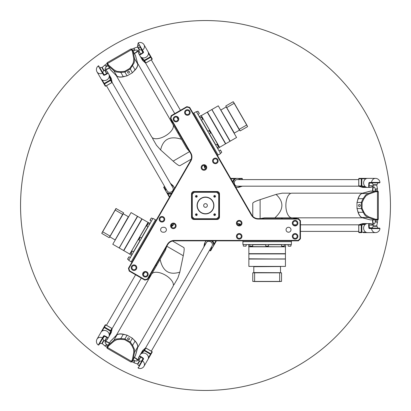 <?xml version="1.0" encoding="UTF-8"?>
<svg xmlns="http://www.w3.org/2000/svg" width="411" height="411" viewBox="0 0 411 411"><rect width="100%" height="100%" fill="white"/><g stroke="black" fill="none" stroke-linecap="round" stroke-linejoin="round"><path stroke-width="0.62" d="M127.672 72.721A1.012 0.884 -30 0 1 129.424 71.714A1.012 0.884 -30 0 1 127.672 72.721M179.689 136.133L181.492 139.262C170.026 135.558 163.069 139.118 160.624 149.938L156.493 145.273L152.538 138.43M109.362 67.753L107.579 68.781L107.713 69.007L109.496 67.979L110.59 69.88A0.617 0.447 150 0 0 110.672 69.973A0.617 0.437 131 0 0 110.857 70.132M107.703 64.876L108.17 65.693L106.392 66.721L104.815 65.123L106.927 63.535L107.703 64.876L105.92 65.904M107.579 68.781C104.733 69.505 104.337 68.822 106.392 66.721M103.896 70.322L102.205 67.399L101.825 67.486L103.629 70.61L107.713 69.007M134.397 49.464L134.865 50.281L133.087 51.308L131.844 49.15L134.269 48.118L134.397 49.464L132.614 50.491M134.407 53.594L136.19 52.567L136.056 52.341L134.274 53.368M134.865 50.281C137.716 49.551 138.111 50.234 136.056 52.341M136.19 52.567L139.237 49.921L137.546 46.993L134.269 48.118M139.237 49.921L139.617 49.834L137.813 46.71L137.546 46.993M137.69 63.602A12.33 6.026 150 0 1 133.477 71.586M125.54 76.169A12.33 6.026 150 0 1 116.519 75.829M115.923 75.234L110.662 69.962L108.191 65.724A0.617 0.447 -30 0 1 108.499 65.025L107.6 63.469A0.617 0.447 -30 0 0 107.292 64.167L110.59 69.88L111.92 71.093A0.617 0.437 131 0 0 112.028 71.154M130.246 68.997L134.001 63.119L134.628 60.561L134.536 58.624A0.617 0.437 169 0 0 133.755 58.47L133.457 62.297L132.285 64.748L129.712 68.442L130.246 68.997L124.913 72.079L127.081 75.84L123.264 76.657A12.33 6.026 150 0 1 116.971 76.127L113.785 70.605A0.617 0.437 -49 0 1 114.042 69.855L108.499 65.025M137.726 64.147L134.536 58.624L133.102 51.339L135.507 55.495L137.726 64.147A12.33 6.026 150 0 1 135.039 69.865L132.419 72.757L127.081 75.84M132.419 72.757L130.261 69.017M132.347 51.257A0.617 0.447 150 0 1 133.102 51.339L132.208 49.782A0.617 0.447 150 0 0 131.448 49.7L132.357 51.288L133.755 58.47M129.712 68.442L124.697 71.334L124.913 72.079M111.843 70.99A0.617 0.437 131 0 0 111.92 71.093L116.267 75.645M124.697 71.334L120.783 71.678L120.839 72.454L116.37 72.028L114.155 70.903L108.263 65.801A0.617 0.437 -49 0 1 108.519 65.051M135.548 55.613A0.617 0.447 -30 0 0 135.507 55.495L135.589 55.721A0.617 0.437 -11 0 0 135.538 55.598L133.138 51.442A0.617 0.437 169 0 0 132.357 51.288M135.835 57.134A0.617 0.437 -11 0 1 135.887 57.252L135.589 55.721A0.617 0.437 -11 0 1 135.589 55.85M137.68 63.407L135.887 57.252A0.617 0.437 -11 0 1 135.887 57.381M137.659 63.294L137.474 62.796M116.354 75.722L116.971 76.127M174.464 127.086L172.98 124.518A12.33 6.026 -30 0 1 165.314 135.897A12.33 6.026 -30 0 1 151.623 136.848L151.782 137.115M160.624 149.938L173.123 161.122C176.843 164.405 179.109 165.931 179.92 165.69L191.218 159.17M137.675 63.361L186.717 148.304L189.579 151.618L173.123 161.122M151.623 136.848L116.318 75.691M129.424 339.286A1.012 0.884 -150 0 1 127.672 338.279A1.012 0.884 -150 0 1 129.424 339.286M158.333 262.537L160.141 259.408C162.669 271.193 169.229 275.437 179.823 272.144L177.845 278.057L173.894 284.9M134.274 357.632L134.407 357.406L136.19 358.433L136.056 358.659C138.111 360.766 137.716 361.449 134.865 360.719L133.087 359.692L134.274 357.632L136.056 358.659M132.614 360.509L134.397 361.536L134.865 360.719M134.397 361.536L134.269 362.882L131.952 361.665L135.507 355.505A0.617 0.447 30 0 0 135.548 355.387M139.237 361.079L137.546 364.007L137.813 364.29L139.617 361.166L136.19 358.433M131.952 361.665L132.208 361.218A0.617 0.447 -150 0 1 131.448 361.3L131.001 362.07L107.153 348.302L106.927 347.465L108.191 345.276A0.617 0.447 30 0 0 108.499 345.975L108.519 345.949A0.617 0.437 49 0 1 108.263 345.199L110.59 341.12A0.617 0.447 -150 0 1 110.672 341.027L116.971 334.873A12.33 6.026 30 0 1 123.264 334.343L120.839 338.546L120.783 339.322L124.697 339.666L124.923 338.9L120.839 338.546L116.37 338.972L114.155 340.097L108.191 345.276L110.59 341.12L109.496 343.021L107.713 341.993L107.579 342.219L109.362 343.247L107.035 347.28L104.815 345.877L105.92 345.096L107.703 346.124M108.17 345.307L106.392 344.279L105.92 345.096M106.392 344.279C104.337 342.178 104.733 341.495 107.579 342.219M107.713 341.993L103.896 340.678L102.205 343.601L104.815 345.877M103.896 340.678L103.629 340.39L101.825 343.514L102.205 343.601M116.519 335.171A12.33 6.026 30 0 1 125.54 334.831M133.477 339.414A12.33 6.026 30 0 1 137.69 347.398M123.264 334.343L127.081 335.16L132.419 338.243L130.246 342.003L124.913 338.921M127.081 335.16L124.923 338.9M124.697 339.666L129.712 342.558L130.246 342.003M137.474 348.204L137.726 346.853L134.536 352.376A0.617 0.437 -169 0 1 133.755 352.53L132.357 359.712L131.448 361.3L107.6 347.531L108.499 345.975M137.68 347.593L135.835 353.866A0.617 0.437 11 0 0 135.887 353.619M135.835 353.866L135.538 355.402A0.617 0.437 11 0 0 135.589 355.15M137.659 347.706L135.507 355.505L133.102 359.661A0.617 0.447 -150 0 1 132.347 359.743M129.712 342.558L131.967 345.779L132.609 345.343L134.474 349.427L134.608 351.908L133.138 359.558A0.617 0.437 -169 0 1 132.357 359.712M116.971 334.873L113.785 340.395A0.617 0.437 49 0 0 114.042 341.145L117.001 339.614L120.783 339.322M116.354 335.278L115.923 335.766M132.419 338.243L135.039 341.135A12.33 6.026 30 0 1 137.726 346.853M179.823 272.144L183.255 255.729C184.241 250.864 184.426 248.141 183.815 247.556L172.517 241.036M137.675 347.639L172.98 286.482A12.33 6.026 -150 0 0 165.314 275.103A12.33 6.026 -150 0 0 151.623 274.152L165.361 250.366L166.799 246.23L183.255 255.729M359.399 204.488A1.012 0.884 90 0 1 359.399 206.512A1.012 0.884 90 0 1 359.399 204.488M278.483 217.83L274.867 217.83C283.806 209.749 284.201 201.945 276.053 194.413L282.162 193.17L290.063 193.17M372.864 191.115L372.864 189.06L372.597 189.06L372.597 191.115M376.183 189.06L377.411 188.495L377.519 191.115L376.183 191.115L376.183 189.06L375.243 189.06L375.243 191.115M372.864 189.06C373.656 186.229 374.452 186.229 375.243 189.06M373.368 185.094L376.748 185.094L376.861 184.724L373.255 184.724L372.597 189.06M375.243 219.885L375.243 221.94C374.452 224.771 373.656 224.771 372.864 221.94L372.597 221.94L372.597 219.885L377.73 219.885L377.411 222.505L376.183 221.94L376.183 219.885M375.243 221.94L376.183 221.94M372.864 221.94L372.864 219.885M372.597 221.94L373.368 225.906L376.748 225.906L377.411 222.505M373.368 225.906L373.255 226.276L376.861 226.276L376.748 225.906M362.291 217.727A12.33 6.026 -90 0 1 357.483 210.083M357.483 200.917A12.33 6.026 -90 0 1 362.291 193.273M377.519 191.115L370.403 191.115A0.617 0.447 -90 0 0 370.285 191.136A0.617 0.437 -109 0 0 370.054 191.223M361.341 208.583L364.552 214.773L366.458 216.592L368.179 217.481A0.617 0.437 -71 0 0 368.703 216.885L365.543 214.712L364.007 212.472L362.091 208.398L361.341 208.583L361.341 202.418L357 202.418L358.197 198.703A12.33 6.026 -90 0 1 361.803 193.519L368.179 193.519A0.617 0.437 71 0 1 368.703 194.115L375.623 191.737L378.346 191.732L377.73 191.115M372.597 219.885L370.403 219.885A0.617 0.447 90 0 1 370.285 219.864L361.803 217.481A12.33 6.026 -90 0 1 358.197 212.297L357 208.583L357 202.418M357 208.583L361.32 208.583M361.803 217.481L368.179 217.481L375.104 219.859L370.403 219.885L377.005 219.885A0.617 0.447 -90 0 0 377.452 219.269L375.623 219.263L368.703 216.885M362.091 208.398L362.091 202.602L361.341 202.418M363.098 193.057L361.803 193.519M362.466 193.185L368.821 191.644A0.617 0.437 -109 0 0 368.58 191.726M368.821 191.644L370.296 191.141L375.207 191.115A0.617 0.447 90 0 1 375.654 191.732M362.091 202.602L363.75 199.042L363.052 198.703L365.656 195.045L367.737 193.689L375.104 191.141A0.617 0.437 71 0 1 375.623 191.737M375.654 219.269A0.617 0.447 -90 0 1 375.207 219.885L375.104 219.859A0.617 0.437 -71 0 0 375.623 219.263M362.466 217.815L363.098 217.943M276.053 194.413L260.122 199.654C255.416 201.231 252.965 202.428 252.765 203.25L252.765 216.294M362.507 193.17L291.892 193.17A12.33 6.026 90 0 0 285.871 205.5A12.33 6.026 90 0 0 291.892 217.83L264.427 217.83L260.122 218.652L260.122 199.654M242.31 178.785A0.411 0.354 90 0 0 241.951 178.374L242.362 178.785L242.31 179.607M242.362 179.607L242.362 178.785A0.411 0.411 0 0 0 241.951 178.374L238.031 178.477M242.156 186.183L238.683 187.38M238.621 187.401L238.74 187.046L238.524 187.416A0.411 0.354 90 0 0 238.621 187.401M238.031 187.313L237.193 187.416A4.521 3.91 90 0 0 239.88 186.183M235.837 187.354A4.521 3.91 90 0 0 236.443 187.416A4.521 3.91 90 0 0 236.474 187.416L237.193 187.416A4.521 3.91 90 0 1 235.667 187.056M236.515 178.374A4.521 3.91 90 0 0 236.479 178.374A4.521 3.91 90 0 0 234.845 178.785L234.635 178.374L230.653 178.374M233.582 178.374L236.474 178.374A4.521 3.91 90 0 0 236.474 178.374L237.193 178.374A4.521 3.91 90 0 0 233.284 182.895A4.521 3.91 90 0 0 233.284 182.931M236.443 187.416A4.521 3.91 90 0 0 236.464 187.416L235.873 187.416M237.897 178.374L237.193 178.374A4.521 3.91 90 0 1 239.88 179.607M230.89 178.785L234.845 178.785A4.521 3.91 90 0 0 232.667 181.862M369.576 187.416L367.521 187.416A4.521 3.91 90 0 0 367.526 187.416L369.576 187.416M358.798 178.785L358.798 178.785A0.411 0.354 -90 0 1 359.152 178.374A0.411 0.411 0 0 0 358.741 178.785L358.741 185.875A0.411 0.411 0 0 0 359.024 186.265L359.055 186.27A0.411 0.354 -90 0 1 358.798 185.875L358.798 178.785L361.839 178.785L361.634 178.374A0.411 0.354 90 0 0 361.274 178.785L361.274 185.875A0.411 0.354 90 0 0 361.536 186.27L361.839 185.875L358.798 185.875M358.978 186.229L362.425 187.38M367.568 178.374A4.521 3.91 90 0 0 367.532 178.374A4.521 3.91 90 0 0 365.898 178.785L365.687 178.374L359.152 178.374M362.481 187.401L362.451 187.395A0.411 0.411 0 0 0 362.579 187.416A0.411 0.354 -90 0 1 362.481 187.401L359.055 186.27L361.536 186.27L364.958 187.401A0.411 0.354 90 0 0 365.055 187.416L365.266 187.005L364.958 187.401L362.481 187.401M366.468 187.416L362.579 187.416L365.687 187.416L365.898 187.005A4.521 3.91 90 0 0 367.496 187.416A4.521 3.91 90 0 0 367.516 187.416L370.147 187.416L373.065 186.635L370.147 187.416M361.634 178.374L367.526 178.374A4.521 3.91 90 0 0 367.526 178.374L375.469 178.374A4.521 3.91 90 0 0 371.58 182.443L369.335 182.443L368.842 182.926L368.667 186.62L369.145 187.21L370.106 187.416M365.687 187.416L367.526 187.416M365.898 178.785A4.521 3.91 90 0 0 363.617 182.926A4.521 3.91 90 0 0 365.898 187.005L361.839 185.875L361.839 178.785L365.898 178.785M358.741 179.607L237.193 179.607A3.288 2.841 90 0 0 234.352 182.895A3.288 2.841 90 0 0 237.193 186.183L358.885 186.183M379.009 182.895L369.684 182.895L379.009 182.895M373.07 186.615C370.106 187.786 368.754 187.58 369.016 186.003A0.411 0.375 -163 0 1 368.667 185.906M373.193 186.003L369.078 185.787A0.411 0.303 163.4 0 1 368.646 185.787M373.234 185.787L369.078 185.787L369.35 183.188L369.684 182.895A0.411 0.354 -90 0 1 369.335 182.443M379.558 182.895L379.97 182.443L371.58 182.443A0.411 0.354 -90 0 0 371.934 182.895M367.526 232.626L367.521 232.626A4.521 3.91 90 0 0 367.521 232.626A4.521 3.91 90 0 0 367.526 232.626L365.687 232.626L365.898 232.215A4.521 3.91 90 0 0 367.496 232.626A4.521 3.91 90 0 0 367.516 232.626L375.469 232.626A4.521 3.91 -90 0 1 371.58 228.557L379.97 228.557L379.558 228.105L369.684 228.105L369.35 227.812L368.842 228.074L369.335 228.557L371.58 228.557A0.411 0.354 90 0 1 371.934 228.105M367.1 223.584L367.526 223.584A4.521 3.91 90 0 0 367.526 223.584L365.055 223.584A0.411 0.354 90 0 0 364.958 223.599L365.266 223.995L365.055 223.584L362.579 223.584A0.411 0.411 0 0 0 362.451 223.605L362.481 223.599A0.411 0.354 -90 0 1 362.579 223.584M367.568 223.584A4.521 3.91 90 0 0 367.532 223.584A4.521 3.91 90 0 0 365.898 223.995L365.687 223.584M362.425 223.62L359.024 224.735A0.411 0.411 0 0 0 358.741 225.125L358.741 232.215A0.411 0.411 0 0 0 359.152 232.626L361.634 232.626L361.839 232.215L361.274 232.215A0.411 0.354 90 0 0 361.634 232.626L359.152 232.626A0.411 0.354 -90 0 1 358.798 232.215L358.798 225.125A0.411 0.354 -90 0 1 359.055 224.73L358.978 224.771M363.211 232.626L365.687 232.626M361.839 225.125L361.536 224.73A0.411 0.354 90 0 0 361.274 225.125L365.898 223.995A4.521 3.91 90 0 0 363.617 228.074A4.521 3.91 90 0 0 365.898 232.215L361.839 232.215L361.839 225.125M364.634 223.584L366.468 223.584M366.468 232.626L364.634 232.626M238.621 223.599A0.411 0.354 90 0 0 238.524 223.584L238.729 223.949L238.621 223.599M240.913 224.349L238.657 223.605A0.411 0.411 0 0 0 238.524 223.584L238.031 223.687M237.897 223.584L237.193 223.584A4.521 3.91 -90 0 1 239.88 224.817M369.335 228.557A0.411 0.354 90 0 1 369.684 228.105L379.558 228.105M372.505 227.812L369.35 227.812L369.078 225.213A0.411 0.303 -163.4 0 0 368.646 225.213L368.842 228.074M373.234 225.213L369.016 224.997A0.411 0.375 163 0 0 368.667 225.094L368.646 225.213M370.152 223.584L373.065 224.344L369.664 223.615L368.795 224.098L368.667 225.094M172.897 225.064L173.262 225.136A0.411 0.354 -150 0 0 173.324 225.058L172.908 225.053M171.582 225.613A4.521 3.91 -150 0 0 173.992 223.908L173.483 224.581M111.345 332.34L112.08 328.841A0.411 0.411 0 0 0 111.879 328.399L105.74 324.854A0.411 0.411 0 0 0 105.18 325.003A0.411 0.354 30 0 1 105.714 324.906L111.854 328.446A0.411 0.354 30 0 1 112.064 328.867L112.075 328.779M101.522 331.343L103.942 327.151L104.194 327.536L104.476 327.048A0.411 0.354 -150 0 0 103.942 327.151L101.913 330.665L102.164 331.05A4.521 3.91 -150 0 0 101.008 332.227A4.521 3.91 -150 0 0 101.003 332.247A4.521 3.91 -150 0 0 100.998 332.252L97.022 339.137A4.521 4.521 0 0 0 98.296 345.065L98.892 344.937L103.829 336.388L104.25 336.244L104.281 335.669L103.613 335.854L98.296 345.065M105.18 325.003L103.942 327.151M108.802 336.815A4.521 3.91 -150 0 0 108.823 336.784A4.521 3.91 -150 0 0 108.828 336.773L108.828 336.773A4.521 3.91 -150 0 0 109.285 335.16L109.742 335.186L110.061 334.641A0.411 0.354 -150 0 0 110.097 334.549L109.603 334.611L110.061 334.641L111.299 332.494A0.411 0.411 0 0 0 111.345 332.371L111.335 332.401A0.411 0.354 30 0 1 111.299 332.494L109.352 335.864M110.333 331.081L110.826 331.014A0.411 0.354 -150 0 0 110.616 330.593L109.285 335.16A4.521 3.91 -150 0 0 106.865 331.127A4.521 3.91 -150 0 0 102.164 331.05L104.194 327.536L110.333 331.081M109.038 336.409L109.742 335.186M101.913 330.665L101.008 332.227M102.673 338.977L104.25 336.244L106.639 337.308A0.411 0.303 -43.4 0 0 106.855 336.933L104.281 335.669M104.558 340.904L106.855 337.364A0.411 0.375 -77 0 0 106.947 337.01L106.855 336.933M104.769 340.976L106.855 337.364C108.355 337.924 107.857 339.198 105.36 341.176L107.728 338.613L107.744 337.621L106.947 337.01M101.825 343.514A2.569 2.569 0 0 1 99.863 343.262L98.892 344.937M102.709 338.335A0.411 0.354 30 0 0 102.493 337.801A4.521 3.91 -150 0 0 97.022 339.137M103.613 335.854A0.411 0.354 -150 0 1 103.829 336.388L100.5 342.158M151.988 351.621A0.411 0.354 30 0 1 152.162 352.129A0.411 0.411 0 0 0 152.013 351.569L145.874 348.025A0.411 0.411 0 0 0 145.396 348.076L145.376 348.102A0.411 0.354 30 0 1 145.848 348.076L151.988 351.621L150.467 354.251L150.924 354.277A0.411 0.354 -150 0 0 150.75 353.763L144.61 350.218A0.411 0.354 -150 0 0 144.138 350.244L144.328 350.706L145.848 348.076M147.955 359.42A4.521 3.91 -150 0 0 147.975 359.389A4.521 3.91 -150 0 0 147.981 359.378L147.981 359.378A4.521 3.91 -150 0 0 148.438 357.765L148.895 357.791L152.162 352.129M145.453 348.05L142.73 350.46M142.684 350.501L142.704 350.475A0.411 0.411 0 0 0 142.622 350.578A0.411 0.354 30 0 1 142.684 350.501L145.376 348.102L144.138 350.244L141.446 352.648A0.411 0.354 -150 0 0 141.384 352.725L141.636 353.106L141.446 352.648L142.684 350.501M142.622 350.578L141.065 353.27L141.317 353.655A4.521 3.91 -150 0 0 140.161 354.832A4.521 3.91 -150 0 0 140.156 354.852A4.521 3.91 -150 0 0 140.151 354.857L140.146 354.863M141.065 353.27L140.161 354.832M147.266 360.611L149.424 356.876M140.675 353.948L141.59 352.361M148.438 357.765A4.521 3.91 -150 0 0 146.018 353.732A4.521 3.91 -150 0 0 141.317 353.655L144.328 350.706L150.467 354.251L148.438 357.765M214.033 244.971L213.504 245.886A4.521 3.91 -150 0 0 213.967 244.268L214.424 244.298L216.417 240.846M209.492 250.371L210.206 250.782A0.411 0.411 0 0 0 210.766 250.633L210.232 250.736A0.411 0.354 -150 0 0 210.766 250.633L212.636 247.186M203.902 246.903L204.601 243.297M204.863 243.502L204.647 243.142A0.411 0.354 -150 0 0 204.611 243.235L204.858 243.512M204.986 242.767L204.647 243.142A0.411 0.411 0 0 0 204.601 243.266L203.866 246.8A0.411 0.411 0 0 0 203.866 246.96M205.038 244.93A4.521 3.91 30 0 1 205.315 241.992L205.675 241.365A4.521 3.91 -150 0 0 205.675 241.365L205.675 241.37A4.521 3.91 -150 0 1 205.69 241.339L205.973 240.846M206.045 240.846A4.521 3.91 -150 0 0 205.69 241.339M206.389 240.846A4.521 3.91 30 0 0 205.315 241.992L204.966 242.598M213.484 245.922A4.521 3.91 -150 0 0 213.499 245.896A4.521 3.91 -150 0 0 213.504 245.886L214.948 243.384M212.795 247.119L213.145 246.513A4.521 3.91 30 0 1 210.735 248.218M215.939 240.846L213.967 244.268A4.521 3.91 -150 0 0 212.389 240.846M211.151 240.846A4.521 3.91 30 0 1 213.145 246.513L213.504 245.886M138.07 360.062C138.538 356.912 139.391 355.844 140.624 356.861L142.894 358.556L142.982 358.993L139.016 365.867A2.569 2.569 0 0 1 137.813 364.29M138.045 367.542L138.235 368.122L142.427 360.858A4.521 3.91 30 0 1 144.009 366.263L147.981 359.378M138.538 360.473L140.624 356.861A0.411 0.375 -43 0 1 140.886 356.604L139.956 356.219L139.108 356.733L138.055 360.051M138.707 360.617L140.783 357.02A0.411 0.303 -76.6 0 1 140.999 356.645L140.886 356.604M141.862 360.94A0.411 0.354 30 0 1 142.427 360.858L143.552 358.911L143.377 358.243L140.999 356.645M139.617 361.166A2.569 2.569 0 0 1 141.584 361.418L142.982 358.993A0.411 0.354 -150 0 1 143.552 358.911M145.535 347.994L206.384 242.608A3.288 2.841 30 0 1 210.653 241.786A3.288 2.841 30 0 1 212.076 245.896L151.305 351.158M204.858 167.488L204.611 167.765A0.411 0.354 -30 0 0 204.647 167.858L204.863 167.498M205.038 166.07A4.521 3.91 -30 0 0 205.315 169.008L204.986 168.233M142.73 60.54L145.396 62.924A0.411 0.411 0 0 0 145.874 62.975L152.013 59.431A0.411 0.411 0 0 0 152.162 58.871L150.924 56.723L150.467 56.749L150.75 57.237A0.411 0.354 -30 0 0 150.924 56.723L152.162 58.871A0.411 0.354 150 0 1 151.988 59.379L145.848 62.924A0.411 0.354 150 0 1 145.376 62.898L145.453 62.95M150.924 56.723L148.895 53.209L148.438 53.235A4.521 3.91 -30 0 0 147.996 51.647A4.521 3.91 -30 0 0 147.986 51.627A4.521 3.91 -30 0 0 147.981 51.622L144.009 44.737A4.521 4.521 0 0 0 138.235 42.878L138.045 43.458C137.156 47.121 137.916 48.436 140.326 47.404L142.982 52.007L142.894 52.444L143.377 52.757L143.552 52.089L138.235 42.878M142.684 60.499A0.411 0.354 150 0 1 142.622 60.422A0.411 0.411 0 0 0 142.704 60.525L141.446 58.352L141.636 57.894L141.384 58.275A0.411 0.354 -30 0 0 141.446 58.352L144.138 60.756A0.411 0.354 -30 0 0 144.61 60.782L144.328 60.294L144.138 60.756L145.376 62.898L142.684 60.499M140.125 56.102A4.521 3.91 -30 0 0 140.146 56.132A4.521 3.91 -30 0 0 140.151 56.143L140.151 56.143A4.521 3.91 -30 0 0 141.317 57.345L141.065 57.73L142.622 60.422M140.362 56.507L141.065 57.73M140.146 56.137L138.861 53.908L139.514 54.637L140.264 54.755L143.377 52.757M148.895 53.209L147.996 51.647M141.59 58.639L140.675 57.052M149.424 54.124L148.505 52.531M141.317 57.345A4.521 3.91 -30 0 0 146.018 57.268A4.521 3.91 -30 0 0 148.438 53.235L150.467 56.749L144.328 60.294L141.317 57.345M141.317 49.716L142.894 52.444L140.783 53.98A0.411 0.303 76.6 0 0 140.999 54.355M138.707 50.383L140.624 54.139A0.411 0.375 43 0 0 140.886 54.396M138.055 50.949L138.861 53.908M139.653 46.238L141.41 49.279M141.862 50.06A0.411 0.354 150 0 0 142.427 50.142A4.521 3.91 -30 0 0 144.009 44.737M143.552 52.089A0.411 0.354 -30 0 1 142.982 52.007L141.584 49.582A2.569 2.569 0 0 1 139.617 49.834M163.958 186.979A0.411 0.354 -30 0 0 163.784 187.493L163.932 186.933L164.672 186.568M165.885 188.675A4.521 3.91 -30 0 0 166.162 191.613L163.784 187.493L165.833 190.838M170.442 183.414L173.216 185.823M172.908 185.947L173.324 185.942A0.411 0.354 -30 0 0 173.262 185.864L172.897 185.936M173.483 186.419L173.992 187.092L173.642 186.486M174.618 188.3A4.521 3.91 -30 0 0 174.367 187.745A4.521 3.91 -30 0 0 174.356 187.729L174.356 187.719A4.521 3.91 -30 0 0 174.351 187.719L173.992 187.092A4.521 3.91 -30 0 0 171.582 185.387M167.051 193.155L169.43 197.28L167.051 193.155M166.501 192.204A4.521 3.91 -30 0 0 166.517 192.23A4.521 3.91 -30 0 0 166.522 192.24A4.521 3.91 -30 0 0 167.693 193.447L167.441 193.828M174.654 188.238L174.367 187.745M168.68 195.975L167.971 194.747M169.671 196.869L167.693 193.447A4.521 3.91 -30 0 0 171.444 193.792M166.522 192.24L166.162 191.613A4.521 3.91 -30 0 0 172.029 192.738A4.521 3.91 -30 0 0 172.065 192.723M174.444 188.598A4.521 3.91 -30 0 0 173.992 187.092M99.493 76.143L102.442 81.255M98.255 74.001L103.942 83.849A0.411 0.354 -30 0 0 104.476 83.952L104.194 83.464L103.942 83.849L105.18 85.997L103.151 82.477M111.299 78.506A0.411 0.354 150 0 1 111.335 78.599L111.345 78.629A0.411 0.411 0 0 0 111.299 78.506L110.061 76.359L109.603 76.389L110.097 76.451A0.411 0.354 -30 0 0 110.061 76.359L109.742 75.814L109.285 75.84A4.521 3.91 -30 0 0 108.843 74.252A4.521 3.91 -30 0 0 108.833 74.232L108.114 72.994M105.714 86.094L105.714 86.094A0.411 0.354 150 0 1 105.18 85.997A0.411 0.411 0 0 0 105.74 86.146L111.879 82.601A0.411 0.411 0 0 0 112.08 82.159L112.064 82.133A0.411 0.354 150 0 1 111.854 82.554L105.714 86.094L104.476 83.952L110.616 80.407A0.411 0.354 -30 0 0 110.826 79.986L110.333 79.919L111.854 82.554M112.075 82.221L111.345 78.66M100.972 78.707A4.521 3.91 -30 0 0 100.993 78.737A4.521 3.91 -30 0 0 100.998 78.748A4.521 3.91 -30 0 0 102.164 79.95L101.913 80.335M109.742 75.814L108.828 74.227A4.521 3.91 -30 0 0 108.828 74.227L107.518 71.956L105.375 69.813C107.857 71.802 108.355 73.076 106.855 73.636A0.411 0.375 77 0 1 106.947 73.99L107.8 73.24L107.538 71.992M109.352 75.136L110.98 77.956M100.993 78.742L97.022 71.863A4.521 3.91 -30 0 0 102.493 73.199L103.613 75.146L104.281 75.331L106.947 73.99M102.164 79.95A4.521 3.91 -30 0 0 106.896 79.857A4.521 3.91 -30 0 0 109.285 75.84L110.333 79.919L104.194 83.464L102.164 79.95M106.454 85.735L167.231 190.997A3.288 2.841 -30 0 0 171.5 191.819A3.288 2.841 -30 0 0 172.923 187.709L112.08 82.323M104.769 70.024L106.855 73.636L104.25 74.756L103.829 74.612L99.863 67.738A2.569 2.569 0 0 1 101.825 67.486M104.558 70.096L106.639 73.692A0.411 0.303 43.4 0 1 106.855 74.067M99.169 66.541C98.84 65.894 98.553 65.693 98.296 65.935L102.493 73.199A0.411 0.354 150 0 0 102.709 72.665L103.829 74.612A0.411 0.354 150 0 1 103.613 75.146M100.5 68.843L102.431 72.187A2.569 2.569 0 0 0 103.629 70.61M145.561 238.621L145.319 239.043M190.55 160.701L128.448 268.27L129.198 271.075L144.862 280.117L147.667 279.367L167.77 244.545A7.398 7.398 0 0 1 174.177 240.846L298.386 240.846L300.441 238.791L300.441 220.707L298.386 218.652L258.18 218.652A7.398 7.398 0 0 1 251.773 214.953L189.666 107.384L186.861 106.634L171.197 115.676L170.447 118.481L190.55 153.303A7.398 7.398 0 0 1 190.55 160.701L190.904 160.906A7.809 7.809 0 0 0 190.904 153.098L170.889 118.425L171.551 115.948L186.918 107.076L189.399 107.739L251.414 215.159A7.809 7.809 0 0 0 258.18 219.063L298.216 219.063L300.03 220.877L300.03 238.621L298.216 240.435L174.177 240.435A7.809 7.809 0 0 0 167.416 244.34L147.395 279.012L144.919 279.675L129.552 270.803L128.89 268.326L190.904 160.906M156.19 220.219L152.984 218.369L140.86 239.366L128.735 260.369L131.227 261.807L155.476 219.808L131.227 261.807L131.941 262.218M217.409 155.435L220.615 153.586L196.366 111.587L193.874 113.025L218.123 155.024L193.874 113.025L193.16 113.436M242.901 240.846L242.901 244.545L291.399 244.545L291.399 241.668L242.901 241.668L291.399 241.668L291.399 240.846M163.09 232.215A2.466 2.466 0 0 1 160.624 229.749A2.466 2.466 0 0 1 163.09 227.283L163.912 227.283A2.466 2.466 0 0 1 166.378 229.749A2.466 2.466 0 0 1 163.912 232.215L163.09 232.215M290.988 229.749A2.466 2.466 0 0 1 287.289 231.886A2.466 2.466 0 0 1 287.289 227.612A2.466 2.466 0 0 1 290.988 229.749M160.567 221.678A2.774 2.774 0 0 1 160.567 216.869A2.774 2.774 0 0 1 164.729 219.274A2.774 2.774 0 0 1 160.567 221.678M171.957 228.254A2.774 2.774 0 0 1 171.957 223.445A2.774 2.774 0 0 1 176.119 225.85A2.774 2.774 0 0 1 171.957 228.254M132.619 270.084A2.774 2.774 0 0 1 132.619 265.28A2.774 2.774 0 0 1 136.781 267.679A2.774 2.774 0 0 1 132.619 270.084M144.009 276.66A2.774 2.774 0 0 1 144.009 271.856A2.774 2.774 0 0 1 148.171 274.255A2.774 2.774 0 0 1 144.009 276.66M213.956 158.497A2.774 2.774 0 0 1 218.118 160.901A2.774 2.774 0 0 1 213.956 163.306A2.774 2.774 0 0 1 213.956 158.497M202.566 165.073A2.774 2.774 0 0 1 206.728 167.477A2.774 2.774 0 0 1 202.566 169.882A2.774 2.774 0 0 1 202.566 165.073M186.008 110.091A2.774 2.774 0 0 1 190.17 112.496A2.774 2.774 0 0 1 186.008 114.895A2.774 2.774 0 0 1 186.008 110.091M174.618 116.667A2.774 2.774 0 0 1 178.78 119.072A2.774 2.774 0 0 1 174.618 121.471A2.774 2.774 0 0 1 174.618 116.667M241.976 236.325A2.774 2.774 0 0 1 237.815 238.729A2.774 2.774 0 0 1 237.815 233.921A2.774 2.774 0 0 1 241.976 236.325M297.872 223.173A2.774 2.774 0 0 1 293.711 225.577A2.774 2.774 0 0 1 293.711 220.769A2.774 2.774 0 0 1 297.872 223.173M297.872 236.325A2.774 2.774 0 0 1 293.711 238.729A2.774 2.774 0 0 1 293.711 233.921A2.774 2.774 0 0 1 297.872 236.325M241.976 223.173A2.774 2.774 0 0 1 237.815 225.577A2.774 2.774 0 0 1 237.815 220.769A2.774 2.774 0 0 1 241.976 223.173M217.008 191.526L193.992 191.526A2.466 2.466 0 0 0 191.526 193.992L191.526 217.008A2.466 2.466 0 0 0 193.992 219.474L217.008 219.474A2.466 2.466 0 0 0 219.474 217.008L219.474 193.992A2.466 2.466 0 0 0 217.008 191.526L217.008 191.937A2.055 2.055 0 0 1 219.063 193.992L219.063 217.008A2.055 2.055 0 0 1 217.008 219.063L193.992 219.063A2.055 2.055 0 0 1 191.937 217.008L191.937 193.992A2.055 2.055 0 0 1 193.992 191.937L217.008 191.937M186.918 107.076L186.861 106.634M171.551 115.948L171.197 115.676M189.399 107.739L189.666 107.384M298.216 219.063L298.386 218.652M300.03 220.877L300.441 220.707M300.03 238.621L300.441 238.791M298.216 240.435L298.386 240.846M147.395 279.012L147.667 279.367M144.919 279.675L144.862 280.117M129.552 270.803L129.198 271.075M128.89 268.326L128.448 268.27M170.889 118.425L170.447 118.481M174.207 120.11A2.076 2.076 0 0 1 176.006 116.991A2.076 2.076 0 0 1 177.804 120.11A2.076 2.076 0 0 1 174.207 120.11M185.597 113.534A2.076 2.076 0 0 1 187.395 110.415A2.076 2.076 0 0 1 189.194 113.534A2.076 2.076 0 0 1 185.597 113.534M202.155 168.515A2.076 2.076 0 0 1 203.954 165.402A2.076 2.076 0 0 1 205.752 168.515A2.076 2.076 0 0 1 202.155 168.515M213.545 161.939A2.076 2.076 0 0 1 215.343 158.826A2.076 2.076 0 0 1 217.142 161.939A2.076 2.076 0 0 1 213.545 161.939M239.202 221.097A2.076 2.076 0 0 1 241 224.211A2.076 2.076 0 0 1 237.404 224.211A2.076 2.076 0 0 1 239.202 221.097M295.098 234.249A2.076 2.076 0 0 1 296.896 237.363A2.076 2.076 0 0 1 293.3 237.363A2.076 2.076 0 0 1 295.098 234.249M295.098 221.097A2.076 2.076 0 0 1 296.896 224.211A2.076 2.076 0 0 1 293.3 224.211A2.076 2.076 0 0 1 295.098 221.097M239.202 234.249A2.076 2.076 0 0 1 241 237.363A2.076 2.076 0 0 1 237.404 237.363A2.076 2.076 0 0 1 239.202 234.249M147.195 275.298A2.076 2.076 0 0 1 143.598 275.298A2.076 2.076 0 0 1 145.396 272.18A2.076 2.076 0 0 1 147.195 275.298M135.805 268.722A2.076 2.076 0 0 1 132.208 268.722A2.076 2.076 0 0 1 134.007 265.604A2.076 2.076 0 0 1 135.805 268.722M175.143 226.887A2.076 2.076 0 0 1 171.546 226.887A2.076 2.076 0 0 1 173.344 223.774A2.076 2.076 0 0 1 175.143 226.887M163.753 220.311A2.076 2.076 0 0 1 160.156 220.311A2.076 2.076 0 0 1 161.955 217.198A2.076 2.076 0 0 1 163.753 220.311M281.535 272.822L254.615 272.699L254.615 281.535L252.765 281.412L252.765 272.822L281.535 272.822L281.535 281.412L252.765 281.412M254.615 281.535L279.685 281.535L279.685 272.699M279.685 281.535L281.535 281.412M245.223 246.189L245.701 246.189M250.402 246.189L252.22 246.189M288.599 246.189L290.5 246.189M266.328 246.189L267.972 246.189M282.038 246.189L283.939 246.189M281.535 277.148L281.535 273.176M254.615 272.699L252.765 272.822M248.861 266.41L285.44 266.41L248.861 266.41L248.861 259.053L285.44 259.053L248.861 258.807L248.861 253.916L285.44 253.916L285.44 246.805L248.861 246.805L248.655 244.709L249.873 244.709M280.384 272.699L253.793 272.575L253.793 266.698L280.672 266.534M248.861 259.053L285.316 258.93M285.44 253.669L248.861 253.669L285.316 253.793M285.44 258.807L285.44 253.916M285.44 246.805L248.655 246.6M225.783 105.992L239.14 129.367L246.79 124.949L247.607 126.614L240.168 130.909L225.783 105.992L233.222 101.697L247.607 126.614M246.79 124.949L234.255 103.233L226.605 107.651M234.255 103.233L233.222 101.697M221.586 151.988L220.64 150.344M218.287 146.27L217.486 144.883M199.186 113.189L198.477 111.956M210.324 132.476L209.502 131.052M202.469 118.871L201.518 117.227M229.533 103.824L226.091 105.812M239.14 129.367L240.168 130.909M236.572 137.495L218.282 105.817L236.572 137.495L230.196 141.173L211.906 109.496L229.985 141.297L225.747 143.742L207.457 112.064L201.303 115.619L219.592 147.297L217.881 148.52L217.27 147.467M226.256 107.05L239.443 130.138L234.352 133.077L220.769 109.881M230.196 141.173L211.865 109.66M207.247 112.188L225.536 143.865L207.416 112.229M211.696 109.619L207.457 112.064M201.303 115.619L219.515 147.575M109.182 237.686L122.745 214.434L115.095 210.016L115.959 208.521L123.567 212.77L109.182 237.686L101.743 233.391L116.128 208.475M115.095 210.016L102.56 231.732L110.21 236.15M102.56 231.732L101.743 233.391M151.109 218.323L150.02 220.214L151.109 218.323M147.811 224.041L146.742 225.896L147.811 224.041M128.71 257.122L127.621 259.012L128.71 257.122M139.437 238.544L139.026 239.259M131.268 252.698L131.042 253.084M105.432 235.524L108.874 237.512M122.745 214.434L123.567 212.77M131.068 212.595L112.778 244.273L131.068 212.595L137.444 216.273L119.154 247.951L137.654 216.397L141.893 218.842L123.603 250.52L129.758 254.075L148.047 222.397L149.964 223.271L149.357 224.324M109.86 236.751L123.264 213.787L128.355 216.725L115.059 240.086M137.444 216.273L119.318 247.91M123.814 250.643L142.103 218.965L123.768 250.479M119.365 248.074L123.603 250.52M129.758 254.075L148.33 222.325M203.65 205.5A1.85 1.85 0 0 1 206.425 203.897A1.85 1.85 0 0 1 206.425 207.103A1.85 1.85 0 0 1 203.65 205.5M197.28 205.5A8.22 8.22 0 0 1 209.61 198.379A8.22 8.22 0 0 1 209.61 212.621A8.22 8.22 0 0 1 197.28 205.5M214.655 215.503A0.848 0.848 0 0 1 213.92 214.229A0.848 0.848 0 0 1 215.39 214.229A0.848 0.848 0 0 1 214.655 215.503M215.503 196.345A0.848 0.848 0 0 1 214.229 197.08A0.848 0.848 0 0 1 214.229 195.61A0.848 0.848 0 0 1 215.503 196.345M196.345 195.497A0.848 0.848 0 0 1 197.08 196.771A0.848 0.848 0 0 1 195.61 196.771A0.848 0.848 0 0 1 196.345 195.497M195.497 214.655A0.848 0.848 0 0 1 196.771 213.92A0.848 0.848 0 0 1 196.771 215.39A0.848 0.848 0 0 1 195.497 214.655M197.075 205.5A8.425 8.425 0 0 0 209.713 212.795A8.425 8.425 0 0 0 209.713 198.205A8.425 8.425 0 0 0 197.075 205.5M192.266 216.71L192.266 194.29A17.344 17.344 0 0 1 194.29 192.266L216.71 192.266A17.344 17.344 0 0 1 218.734 194.29L218.734 216.71A17.344 17.344 0 0 1 216.71 218.734L194.29 218.734A17.344 17.344 0 0 1 192.266 216.71L192.143 216.756A17.468 17.468 0 0 0 194.244 218.858L216.756 218.858A17.468 17.468 0 0 0 218.858 216.756L218.858 194.244A17.468 17.468 0 0 0 216.756 192.143L194.244 192.143A17.468 17.468 0 0 0 192.143 194.244L192.143 216.756M215.138 213.956A12.823 12.823 0 0 1 213.956 215.138M197.044 215.138A12.823 12.823 0 0 1 195.862 213.956M195.862 197.044A12.823 12.823 0 0 1 197.044 195.862M215.236 196.967A12.947 12.947 0 0 0 214.033 195.764M196.967 195.764A12.947 12.947 0 0 0 195.764 196.967M195.764 214.033A12.947 12.947 0 0 0 195.77 214.039A12.947 12.947 0 0 0 196.967 215.236M214.033 215.236A12.947 12.947 0 0 0 215.236 214.033M213.956 195.862A12.823 12.823 0 0 1 215.138 197.044M20.55 205.5A184.95 184.95 0 0 0 297.975 365.672A184.95 184.95 0 0 0 297.975 45.328A184.95 184.95 0 0 0 20.55 205.5M293.125 218.652A4.932 4.932 0 0 1 297.071 218.652M297.03 222.408L296.727 221.883M295.396 221.118L294.8 221.118M293.469 221.883L293.166 222.408M293.166 223.938L293.469 224.463M294.8 225.228L295.396 225.228M296.727 224.463L297.03 223.938M143.598 273.217A2.076 2.076 0 0 1 147.195 273.217A2.076 2.076 0 0 1 145.396 276.336A2.076 2.076 0 0 1 143.598 273.217M150.298 274.81A4.932 4.932 0 0 1 148.325 278.226M145.093 276.31L145.694 276.31M147.025 275.545L147.323 275.026M147.323 273.49L147.025 272.971M145.694 272.2L145.093 272.2M143.768 272.971L143.465 273.49M143.465 275.026L143.768 275.545M177.804 118.029A2.076 2.076 0 0 1 176.006 121.147A2.076 2.076 0 0 1 174.207 118.029A2.076 2.076 0 0 1 177.804 118.029M173.077 123.038A4.932 4.932 0 0 1 171.104 119.622M174.377 117.782L174.079 118.301M174.079 119.837L174.377 120.356M175.708 121.127L176.309 121.127M177.634 120.356L177.937 119.837M177.937 118.301L177.634 117.782M176.309 117.017L175.708 117.017M135.039 69.865L132.609 65.657L131.967 65.221M107.153 62.698L131.001 48.93L131.448 49.7L107.6 63.469L107.153 62.698L106.927 63.535M120.783 71.678L117.001 71.386L114.042 69.855M123.264 76.657L120.839 72.454L124.923 72.1M131.967 345.779L133.601 349.201L133.755 352.53M135.039 341.135L132.609 345.343L130.261 341.983M108.519 345.949L114.042 341.145M107.292 346.833A0.617 0.447 30 0 0 107.6 347.531L107.153 348.302M358.197 212.297L363.052 212.297L363.75 211.958M370.296 191.141L362.574 193.149M377.005 191.115A0.617 0.447 90 0 1 377.452 191.732L377.452 219.269L378.346 219.269L377.73 219.885M363.75 199.042L365.898 195.919L368.703 194.115M358.197 198.703L363.052 198.703L361.32 202.418M238.822 178.785L242.161 178.785L242.161 179.607M241.221 186.183L238.955 186.933M372.505 183.188L368.842 182.926M358.798 225.125L361.274 225.125L361.274 232.215L358.798 232.215M359.055 224.73L362.481 223.599L364.958 223.599L361.536 224.73L359.055 224.73M238.955 224.067L240.676 224.637M240.908 224.355L238.683 223.62M373.193 224.997L369.016 224.997C368.754 223.42 370.106 223.214 373.07 224.385M173.324 225.058A0.411 0.411 0 0 1 173.242 225.161L171.469 226.744L173.216 225.177M172.692 225.187L171.341 226.394M111.854 328.446L110.616 330.593L104.476 327.048L105.714 324.906M112.064 328.867L111.335 332.401L110.097 334.549L110.826 331.014L112.064 328.867M204.37 246.091L204.853 243.759M211.973 247.715L210.309 250.607L209.595 250.196M209.518 250.325L210.232 250.736M141.317 361.284L143.377 358.243M204.647 167.858A0.411 0.411 0 0 1 204.601 167.734L204.118 165.407L204.601 167.703M204.853 167.241L204.483 165.469M145.848 62.924L144.61 60.782L150.75 57.237L151.988 59.379M138.538 50.527L140.624 54.139C139.391 55.156 138.538 54.088 138.07 50.938M165.705 190L164.035 187.108L164.744 186.697M170.909 184.226L172.692 185.813M112.064 82.133L110.826 79.986L110.097 76.451L111.335 78.599L112.064 82.133M102.673 72.023L104.281 75.331M193.992 191.526L193.992 191.937M219.063 193.992L219.474 193.992M219.063 217.008L219.474 217.008M217.008 219.063L217.008 219.474M193.992 219.063L193.992 219.474M191.937 217.008L191.526 217.008M191.937 193.992L191.526 193.992M258.18 218.652L258.18 219.063M167.77 244.545L167.416 244.34M174.177 240.846L174.177 240.435M190.55 153.303L190.904 153.098M251.773 214.953L251.414 215.159M246.189 244.545L246.189 245.984L243.518 246.189M252.75 244.545L252.75 245.984L250.078 246.189M290.988 244.545L290.988 245.984L288.317 246.189M268.589 244.545L268.589 245.984L265.917 246.189M284.427 244.545L284.427 245.984L281.756 246.189M268.589 244.709L281.55 244.709M284.427 244.709L285.809 244.545M252.75 244.709L265.712 244.709M218.971 150.739L220.214 150.02L221.729 152.229M215.688 145.057L216.936 144.338L218.447 146.547M196.571 111.941L197.814 111.222L199.33 113.436M207.771 131.34L209.014 130.621L210.53 132.835M199.849 117.623L201.097 116.904L202.608 119.118M207.915 131.258L201.431 120.033M199.993 117.541L199.16 116.426M215.832 144.975L209.353 133.75M151.34 221.216L150.097 220.496L151.253 218.082M148.063 226.898L146.814 226.178L147.975 223.764M128.941 260.014L127.698 259.295L128.854 256.875M140.141 240.615L138.897 239.896L140.053 237.476M132.224 254.332L130.975 253.613L132.137 251.193M139.997 240.533L133.518 251.758M132.08 254.25L131.53 255.529M147.919 226.815L141.435 238.041M102.205 67.399L104.815 65.123M139.427 44.943A2.569 2.569 0 0 0 137.813 46.71M131.001 48.93L131.844 49.15M178.872 133.077L177.747 132.774M137.546 364.007L134.269 362.882M103.629 340.39A2.569 2.569 0 0 0 102.431 338.813M131.001 362.07L131.844 361.85M110.59 341.12L111.92 339.907M111.92 339.912L116.267 335.355M156.093 264.771L156.396 265.896M151.623 274.152L116.318 335.309M376.748 185.094L377.411 188.495M372.489 182.895A2.569 2.569 0 0 0 373.255 184.724M376.861 184.724A2.569 2.569 0 0 0 377.627 182.895M377.627 228.105A2.569 2.569 0 0 0 376.861 226.276M373.255 226.276A2.569 2.569 0 0 0 372.489 228.105M370.403 219.885L362.574 217.851M378.346 191.732L378.346 219.269M281.535 218.652L282.357 217.83M291.892 217.83L362.507 217.83M238.524 187.416A0.411 0.411 0 0 0 238.657 187.395L242.084 186.265A0.411 0.411 0 0 0 242.223 186.183M379.97 182.443A4.521 4.521 0 0 0 375.469 178.374M367.532 223.584L370.106 223.584M375.469 232.626A4.521 4.521 0 0 0 379.97 228.557M358.885 224.817L300.441 224.817M296.367 224.817L293.829 224.817M240.471 224.817L237.933 224.817M358.741 231.393L300.441 231.393M108.828 336.773L107.538 339.008M107.518 339.044L105.401 341.192M135.604 274.774L106.454 325.265M172.553 223.928L171.284 226.127M144.605 272.339L143.336 274.533M141.302 278.062L112.08 328.677M138.039 360.036L138.831 357.144M138.861 357.092L140.151 354.857M138.235 368.122A4.521 4.521 0 0 0 144.009 366.263M138.841 53.872L138.039 50.964M180.455 110.333L151.305 59.842M206.014 167.755L204.745 165.556M178.066 119.344L176.797 117.15M174.757 113.621L145.535 63.006M164.647 186.522L163.932 186.933A0.411 0.411 0 0 0 163.784 187.493M173.324 185.942A0.411 0.411 0 0 0 173.242 185.839L170.55 183.44A0.411 0.411 0 0 0 170.411 183.357M105.401 69.808L107.518 71.956M98.296 65.935A4.521 4.521 0 0 0 97.022 71.863M243.312 244.545L243.312 245.984M249.873 244.545L249.873 245.984M288.111 244.545L288.111 245.984M265.712 244.545L265.712 245.984M281.55 244.545L281.55 245.984M280.508 272.575L280.508 266.698M285.44 266.41L285.44 259.053M248.861 253.669L248.861 246.805M285.645 246.6L285.645 244.709M220.214 150.02L220.496 150.097M220.409 153.231L221.652 152.512M216.936 144.338L217.214 144.415M217.126 147.549L218.375 146.83M197.814 111.222L198.097 111.299M198.01 114.433L199.253 113.713M209.014 130.621L209.297 130.698M209.209 133.832L210.453 133.113M201.097 116.904L201.375 116.981M201.287 120.115L202.536 119.396M226.086 107.004L220.995 109.943M218.282 105.817L211.906 109.496M225.536 143.865L219.592 147.297M201.02 115.542L199.386 116.488M150.097 220.496L150.02 220.214M152.779 218.724L151.536 218.005M146.814 226.178L146.742 225.896M149.501 224.406L148.253 223.687M127.698 259.295L127.621 259.012M130.379 257.522L129.136 256.803M138.897 239.896L138.82 239.613M141.579 238.123L140.336 237.404M130.975 253.613L130.904 253.33M133.662 251.84L132.414 251.121M109.907 236.921L114.998 239.86M112.778 244.273L119.154 247.951M142.103 218.965L148.047 222.397M129.835 254.358L131.469 255.303"/></g></svg>

